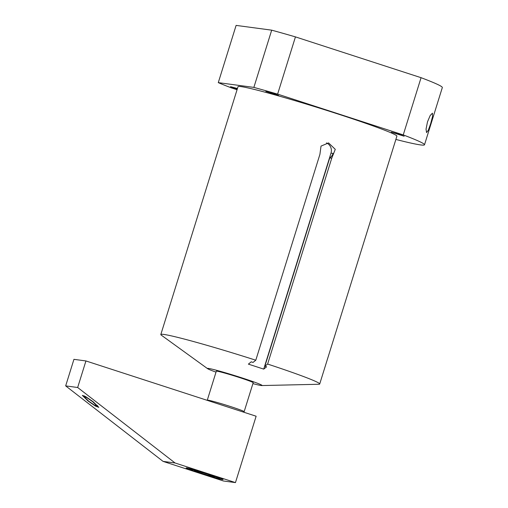 <?xml version="1.0" encoding="UTF-8"?>
<svg xmlns="http://www.w3.org/2000/svg" width="508" height="508" viewBox="0 0 508 508"><rect width="100%" height="100%" fill="white"/><g stroke="black" fill="none" stroke-linecap="round" stroke-linejoin="round"><path stroke-width="0.76" d="M244.164 411.683L244.164 411.683A19.317 0.876 -162.7 0 0 230.715 406.61A19.317 0.876 17.3 0 0 207.277 400.196L216.306 371.215A19.317 0.876 17.3 0 1 239.744 377.628A19.317 0.876 17.3 0 1 253.194 382.702L243.961 412.267M252.908 383.616A28.613 1.295 -162.7 0 0 261.048 385.502A28.613 1.295 -162.7 0 0 261.766 385.559A28.613 1.295 -162.7 0 0 240.475 377.412A28.613 1.295 -162.7 0 0 208.451 368.421A28.613 1.295 -162.7 0 0 207.626 368.694A28.613 1.295 -162.7 0 0 216.021 372.129M261.766 385.559L318.84 384.264A83.204 3.772 -162.7 0 0 319.703 384.004A83.204 3.772 -162.7 0 0 267.621 364.052L331.743 158.191L335.274 149.339L328.581 142.919L321.024 146.107L319.913 154.349L255.797 360.21A83.204 3.772 -162.7 0 0 163.779 334.423A83.204 3.772 -162.7 0 0 160.82 334.518A83.204 3.772 -162.7 0 0 161.379 335.216L207.626 368.694M255.797 360.21L253.009 362.452L251.263 361.817L248.38 364.128L263.728 369.113L266.617 366.801L264.833 366.293L267.621 364.052M160.82 334.518L238.004 86.697A83.204 3.772 17.3 0 1 318.573 107.836A83.204 3.772 17.3 0 1 396.888 136.188L319.703 384.004M218.281 82.633L236.112 25.4L271.691 30.163A112.128 5.086 17.3 0 1 295.446 36.887L277.616 94.12A112.128 5.086 -162.7 0 0 253.867 87.395L218.281 82.633A112.128 5.086 -162.7 0 0 231.648 87.967L237.065 89.726M277.616 94.12L403.244 134.918A112.128 5.086 -162.7 0 1 424.504 144.786A112.128 5.086 -162.7 0 1 395.878 139.44M237.261 89.091L230.505 86.665L237.446 88.5M278.575 95.447L265.824 91.389L273.253 93.383L278.575 95.447M404.152 136.227L391.395 132.175L398.824 134.169L404.152 136.227M295.446 36.887L421.069 77.686A112.128 5.086 17.3 0 1 442.328 87.554L424.504 144.786M421.069 77.686L403.244 134.918M430.638 123.717L432.556 116.484L432.441 113.176L430.225 115.437L427.507 121.793L426.041 129.159L426.568 132.594L428.327 130.194L430.638 123.717M271.691 30.163L253.867 87.395M264.833 366.293L329.736 157.924L331.743 158.191M263.728 369.113L331 153.137L333.077 153.416A8.35 8.064 -82.4 0 1 329.736 157.924M326.46 142.926A8.35 8.064 -82.4 0 1 331 153.137M219.405 478.377A15.526 0.705 -162.7 0 1 200.59 473.196A15.526 0.705 17.3 0 1 189.789 469.151A15.526 0.705 17.3 0 1 208.623 474.275A15.526 0.705 -162.7 0 1 219.405 478.377L220.072 478.028M214.916 476.809L207.486 474.123L197.174 471.049L194.297 470.662L201.727 473.348L212.039 476.421L214.916 476.809M212.039 476.421L212.223 475.831M201.727 473.348L201.994 472.484M163.068 461.385L223.463 480.993L235.458 482.6L256.134 416.223L85.935 360.947L73.939 359.34L65.672 385.896L163.068 461.385L175.063 462.985L77.667 387.502L85.935 360.947M235.458 482.6L175.063 462.985M77.667 387.502L65.672 385.896M88.087 401.022L82.34 395.376L85.769 396.665L93.078 401.688L98.831 407.333L95.402 406.044L88.087 401.022M199.612 473.056A19.329 0.876 17.3 0 1 186.15 467.976A19.329 0.876 17.3 0 1 209.607 474.396A19.329 0.876 17.3 0 1 223.069 479.476A19.329 0.876 17.3 0 1 199.612 473.056M92.583 401.625L86.709 397.593L83.979 396.564L88.582 401.091L94.456 405.124L97.193 406.146L92.583 401.625M189.789 469.151L189.44 468.49M84.207 395.821L83.979 396.564M97.422 405.403L97.193 406.146"/></g></svg>

